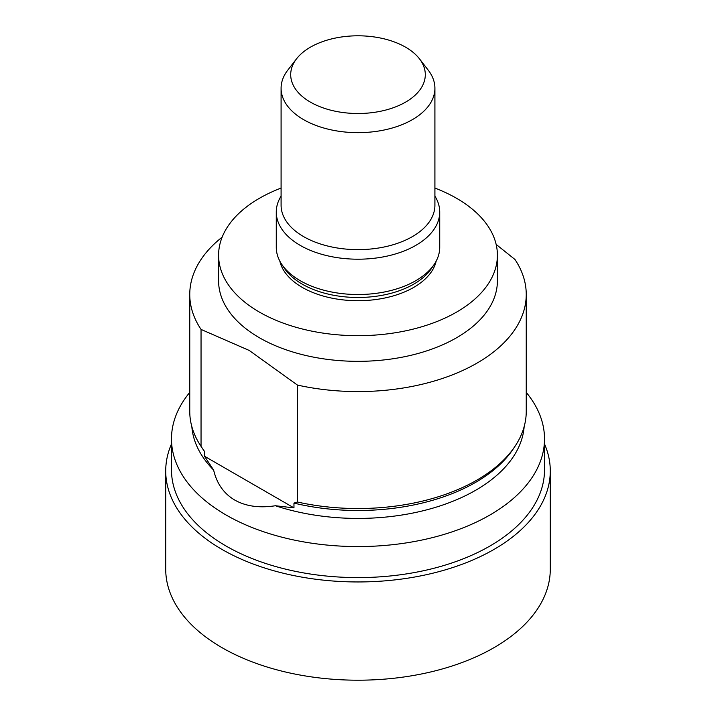 <?xml version="1.0" encoding="UTF-8"?>
<svg xmlns="http://www.w3.org/2000/svg" width="716" height="716" viewBox="0 0 716 716"><rect width="100%" height="100%" fill="white"/><g stroke="black" fill="none" stroke-linecap="round" stroke-linejoin="round"><path stroke-width="1.07" d="M496.143 244.407L514.956 259.469A168.242 97.134 0 0 1 526.242 294.446A168.242 97.134 0 0 1 297.417 385.065L297.417 502.014A168.242 97.134 0 0 0 514.947 446.39A168.242 97.134 0 0 0 526.242 411.396L526.242 294.446M297.417 502.014L293.963 503.097L293.963 507.877L275.409 505.747A166.318 96.025 0 0 0 524.157 426.638M275.409 505.747C259.344 508.208 245.794 506.31 234.759 500.063C223.857 493.646 216.814 483.649 213.636 470.081L204.499 456.235L293.963 507.877M189.758 392.404A186.509 107.677 0 0 0 171.491 438.881A186.509 107.677 0 0 0 226.122 515.028A186.509 107.677 0 0 0 429.376 538.369A186.509 107.677 0 0 0 544.509 438.881A186.509 107.677 0 0 0 526.242 392.404M191.843 426.638A166.318 96.025 0 0 0 213.636 470.081M293.963 503.097A166.318 96.025 0 0 0 513.148 449.075L514.947 446.39M204.499 456.235L204.499 451.447L201.044 446.372L201.044 329.423L249.231 350.446L297.417 385.065M204.499 451.447A166.318 96.025 0 0 1 202.852 449.075L201.044 446.372A168.242 97.134 0 0 1 189.758 411.396L189.758 294.446A168.242 97.134 0 0 0 201.044 329.423M171.491 438.881L171.491 469.92A186.509 107.677 0 0 0 226.122 546.057A186.509 107.677 0 0 0 429.376 569.399A186.509 107.677 0 0 0 544.509 469.92L544.509 438.881M222.148 237.148A168.242 97.134 0 0 0 189.758 294.446M281.093 188.075A139.405 80.487 0 0 0 218.595 255.2L218.595 280.851A139.405 80.487 0 0 0 259.425 337.764A139.405 80.487 0 0 0 411.351 355.208A139.405 80.487 0 0 0 497.405 280.851L497.405 255.2A139.405 80.487 0 0 0 434.907 188.075M218.595 255.2A139.405 80.487 0 0 0 259.425 312.104A139.405 80.487 0 0 0 411.351 329.557A139.405 80.487 0 0 0 497.405 255.2M279.831 261.107A78.832 45.511 0 0 0 302.259 287.385A78.832 45.511 0 0 0 383.364 298.295A78.832 45.511 0 0 0 436.169 261.107M281.093 196.086A81.722 47.175 0 0 0 276.278 212.026L276.278 247.351A81.722 47.175 0 0 0 281.773 264.347L284.458 268.366A78.832 45.511 0 0 0 302.259 284.154A78.832 45.511 0 0 0 431.542 268.366L434.227 264.347A81.722 47.175 0 0 0 439.722 247.351L439.722 212.026A81.722 47.175 0 0 0 434.907 196.086M281.773 264.347A81.722 47.175 0 0 0 300.219 280.708A81.722 47.175 0 0 0 434.227 264.347M276.278 212.026A81.722 47.175 0 0 0 300.219 245.382A81.722 47.175 0 0 0 389.271 255.612A81.722 47.175 0 0 0 439.722 212.026M296.567 58.793L287.787 70.123A76.907 44.401 0 0 0 281.093 88.247L281.093 205.224A76.907 44.401 0 0 0 303.62 236.629A76.907 44.401 0 0 0 387.437 246.25A76.907 44.401 0 0 0 434.907 205.224L434.907 88.247A76.907 44.401 0 0 0 428.213 70.123L419.433 58.793A67.295 38.852 0 0 0 358 35.8A67.295 38.852 0 0 0 296.567 58.793A67.295 38.852 0 0 0 310.413 102.128A67.295 38.852 0 0 0 396.163 106.657A67.295 38.852 0 0 0 419.433 58.793M281.093 88.247A76.907 44.401 0 0 0 303.62 119.653A76.907 44.401 0 0 0 387.437 129.274A76.907 44.401 0 0 0 434.907 88.247M544.509 443.956A192.282 111.007 180 0 1 550.282 470.94A192.282 111.007 180 0 1 358 581.956A192.282 111.007 180 0 1 165.718 470.94A192.282 111.007 180 0 1 171.491 443.956M550.282 470.94L550.282 569.193A192.282 111.007 180 0 1 358 680.2A192.282 111.007 180 0 1 165.718 569.193L165.718 470.94"/></g></svg>
